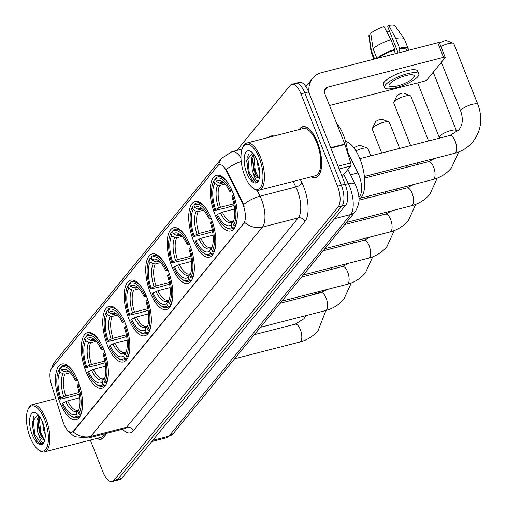 <?xml version="1.0" encoding="UTF-8"?>
<svg xmlns="http://www.w3.org/2000/svg" width="507" height="507" viewBox="0 0 507 507"><rect width="100%" height="100%" fill="white"/><g stroke="black" fill="none" stroke-linecap="round" stroke-linejoin="round"><path stroke-width="0.76" d="M146.745 297.045A28.709 11.908 -104.4 0 0 130.641 280.156A28.709 11.908 -104.4 0 0 128.835 318.884A28.709 11.908 -104.4 0 0 144.939 335.767A28.709 11.908 -104.4 0 0 146.745 297.045M211.216 218.422A28.709 11.908 -104.4 0 0 195.113 201.539A28.709 11.908 -104.4 0 0 193.306 240.261A28.709 11.908 -104.4 0 0 209.41 257.15A28.709 11.908 -104.4 0 0 211.216 218.422M189.726 244.628A28.709 11.908 -104.4 0 0 173.622 227.744A28.709 11.908 -104.4 0 0 171.816 266.467A28.709 11.908 -104.4 0 0 187.92 283.356A28.709 11.908 -104.4 0 0 189.726 244.628M168.235 270.839A28.709 11.908 -104.4 0 0 152.132 253.95A28.709 11.908 -104.4 0 0 150.326 292.672A28.709 11.908 -104.4 0 0 166.429 309.562A28.709 11.908 -104.4 0 0 168.235 270.839M125.254 323.251A28.709 11.908 -104.4 0 0 109.151 306.361A28.709 11.908 -104.4 0 0 107.345 345.09A28.709 11.908 -104.4 0 0 123.448 361.973A28.709 11.908 -104.4 0 0 125.254 323.251M103.764 349.456A28.709 11.908 -104.4 0 0 87.66 332.573A28.709 11.908 -104.4 0 0 85.854 371.295A28.709 11.908 -104.4 0 0 101.958 388.178A28.709 11.908 -104.4 0 0 103.764 349.456M77.951 380.934A28.709 11.908 -104.4 0 0 61.848 364.051A28.709 11.908 -104.4 0 0 60.041 402.773A28.709 11.908 -104.4 0 0 76.145 419.663A28.709 11.908 -104.4 0 0 77.951 380.934M232.707 192.216A28.709 11.908 -104.4 0 0 216.603 175.333A28.709 11.908 -104.4 0 0 214.797 214.055A28.709 11.908 -104.4 0 0 230.9 230.939A28.709 11.908 -104.4 0 0 232.707 192.216M347.58 151.967L357.955 172.95A16.249 6.737 75.6 0 1 359.032 175.39A16.249 6.737 75.6 0 1 359.736 196.139L358.848 197.223M243.049 204.809A14.627 6.065 -104.4 0 0 242.08 202.616L226.534 171.157A14.627 6.065 -104.4 0 0 219.303 164.75A14.627 6.065 -104.4 0 0 217.75 165.802L51.619 368.386A14.627 6.065 -104.4 0 0 51.422 384.705L62.798 421.247A14.627 6.065 -104.4 0 0 71.829 432.211A14.627 6.065 -104.4 0 0 73.382 431.159L243.683 223.486A14.627 6.065 -104.4 0 0 243.049 204.809M311.399 176.766A26.269 10.894 -104.4 0 0 315.81 177.589A26.269 10.894 -104.4 0 0 317.458 142.15A26.269 10.894 -104.4 0 0 302.723 126.699A26.269 10.894 -104.4 0 0 299.263 129.551M257.138 190.302L260.053 196.196A21.668 8.987 75.6 0 1 261.492 199.441A21.668 8.987 75.6 0 1 262.423 227.111A18.955 16.509 -140.6 0 1 244.685 222.415L73.851 431.039L71.829 432.211M241.224 161.568A18.955 7.808 153.7 0 0 226.363 169.522L242.771 202.439L244.152 206.71M90.335 440.089L103.003 472.093A16.249 6.737 -104.4 0 0 112.117 481.65L115.938 480.668A16.249 6.737 -104.4 0 0 117.662 479.502L342.022 205.899A16.249 6.737 -104.4 0 0 341.319 185.15L304.783 92.863A16.249 6.737 -104.4 0 0 295.67 83.306A16.249 6.737 -104.4 0 0 293.946 84.473M96.837 438.416A26.269 10.894 -104.4 0 0 101.242 439.239A26.269 10.894 -104.4 0 0 105.988 433.485M112.117 481.65A16.249 6.737 -104.4 0 0 113.841 480.484L338.201 206.881A16.249 6.737 -104.4 0 0 337.504 186.132L300.968 93.846A16.249 6.737 -104.4 0 0 291.848 84.289A16.249 6.737 -104.4 0 0 290.124 85.455L236.87 150.402M308.605 91.881A16.249 6.737 -104.4 0 0 299.485 82.324L295.67 83.306A16.249 6.737 -104.4 0 1 304.783 92.863L341.319 185.15A16.249 6.737 -104.4 0 1 342.022 205.899L117.662 479.502A16.249 6.737 -104.4 0 1 115.938 480.668L119.753 479.685A16.249 6.737 -104.4 0 0 121.477 478.519L345.844 204.917A16.249 6.737 -104.4 0 0 345.14 184.168L308.605 91.881L300.968 93.846M342.092 176.461L350.66 166.011L339.126 168.977M309.403 93.896A21.668 18.867 -140.6 0 1 312.699 78.3A21.668 18.867 -140.6 0 1 321.761 72.609L437.763 42.784A2.706 0.716 -21.6 0 1 439.436 42.816L445.203 57.386A2.706 0.716 158.4 0 0 443.53 57.354L327.528 87.179A5.419 4.715 39.4 0 0 325.266 88.605A5.419 4.715 39.4 0 0 324.676 93.263L344.785 144.051A2.706 1.122 75.6 0 1 344.937 144.489L350.698 162.988A2.706 1.122 75.6 0 1 350.66 166.011M329.531 105.526L423.934 81.253A2.706 0.716 158.4 0 0 427.167 79.612L445.076 57.773A2.706 0.716 158.4 0 0 445.203 57.386M413.598 77.691A13.543 3.581 158.4 0 0 414.251 75.777A13.543 3.581 158.4 0 0 403.147 76.411A13.543 3.581 158.4 0 0 389.725 83.832A13.543 3.581 158.4 0 0 389.072 85.746A13.543 3.581 158.4 0 0 400.169 85.106A13.543 3.581 158.4 0 0 413.598 77.691M408.11 50.408A17.878 4.728 158.4 0 0 408.281 48.926L404.434 39.21A17.878 4.728 158.4 0 0 404.288 38.944L395.029 25.825A14.082 3.726 158.4 0 0 388.742 25.35L387.703 26.617L398.141 52.969M418.782 73.984L417.629 71.069A18.417 4.874 158.4 0 0 402.533 71.937A18.417 4.874 158.4 0 0 384.274 82.02A18.417 4.874 158.4 0 0 383.381 84.625L384.54 87.54A18.417 4.874 158.4 0 0 399.636 86.672A18.417 4.874 158.4 0 0 417.895 76.589A18.417 4.874 158.4 0 0 418.782 73.984A18.417 4.874 158.4 0 0 403.686 74.846A18.417 4.874 158.4 0 0 385.428 84.935A18.417 4.874 158.4 0 0 384.54 87.54M376.916 58.432L373.089 48.767L370.712 33.323A14.082 3.726 158.4 0 1 383.97 26.579L390.941 39.685L394.788 49.401L394.097 50.231A15.711 4.157 158.4 0 0 378.957 57.906M394.788 49.401A17.878 4.728 158.4 0 0 377.018 58.4M390.941 39.685A17.878 4.728 158.4 0 0 373.089 48.767M370.953 34.888L369.02 35.382L371.397 50.827L374.641 59.015M371.397 50.827A17.878 4.728 158.4 0 0 371.118 52.075A17.878 4.728 158.4 0 0 371.194 52.373L373.9 59.205M369.02 35.382A14.082 3.726 158.4 0 0 368.893 36.174L371.118 52.075M386.923 32.131A10.831 2.865 158.4 0 0 389.325 30.705M406.684 50.776L406.265 49.724A15.711 4.157 158.4 0 0 398.876 49.008L399.56 48.171L395.714 38.456L388.742 25.35M400.232 52.436L398.876 49.008M394.097 50.231L395.46 53.66M408.281 48.926A17.878 4.728 158.4 0 0 399.56 48.171M404.288 38.944A17.878 4.728 158.4 0 0 395.714 38.456M244.716 175.733A23.29 9.658 -104.4 0 0 252.879 188.046A23.29 9.658 -104.4 0 0 262.43 182.64A23.29 9.658 -104.4 0 0 259.248 158.013A23.29 9.658 -104.4 0 0 242.555 147.892A23.29 9.658 -104.4 0 0 244.716 175.733M252.879 188.046L253.874 188.788A24.374 10.108 -104.4 0 0 259.007 190.233A24.374 10.108 -104.4 0 0 260.535 157.354A24.374 10.108 -104.4 0 0 246.865 143.018A24.374 10.108 -104.4 0 0 243.068 146.764L242.555 147.892M259.007 190.233L315.335 175.752A24.374 10.108 -104.4 0 0 316.869 142.873A24.374 10.108 -104.4 0 0 303.199 128.537L246.865 143.018M311.704 176.683A26.003 10.78 -104.4 0 0 315.741 177.323A26.003 10.78 -104.4 0 0 317.376 142.258A26.003 10.78 -104.4 0 0 302.793 126.965A26.003 10.78 -104.4 0 0 299.561 129.469M347.707 153.374A27.086 11.23 -104.4 0 0 343.493 135.217A27.086 11.23 -104.4 0 0 336.559 123.271M259.787 172.64L258.317 168.92L257.1 160.446M258.836 180.048C257.074 182.279 255.23 180.029 253.297 173.293L252.258 170.479L251.409 158.38L253.62 154.115M259.166 177.64L258.437 177.526L256.041 175.226L253.773 170.086L252.606 160.408L252.93 157.994L254.146 154.831M253.297 173.293A12.244 5.076 -104.4 0 0 258.874 177.742A12.244 5.076 -104.4 0 0 259.54 177.437M257.15 160.567A16.573 6.876 -104.4 0 0 251.314 151.783A16.573 6.876 -104.4 0 0 244.539 155.674A16.573 6.876 -104.4 0 0 246.808 173.179A16.573 6.876 -104.4 0 0 258.678 180.41A16.573 6.876 -104.4 0 0 257.15 160.567M252.657 152.981L246.649 160.37L248.316 172.412L251.18 178.654L254.051 181.823L256.498 182.197L258.785 180.143M256.732 182.127L255.585 182L249.197 172.38L247.79 156.688L248.512 154.115M258.602 177.792L255.262 170.821L253.804 155.415M251.231 178.737L248.443 172.576L246.681 159.952M256.65 176.068L254.508 171.017L252.714 159.306M253.297 154.401L253.437 153.881M439.823 43.615A3.79 1.001 -21.6 0 1 439.873 43.406A3.79 1.001 -21.6 0 1 440.025 43.177A3.79 1.001 -21.6 0 1 443.289 41.276A3.79 1.001 -21.6 0 1 446.654 40.718L453.277 43.298A9.208 2.434 158.4 0 0 440.906 46.53M234.107 205.481L225.621 208.003L214.791 210.462A25.781 10.691 -104.4 0 1 213.314 182.121A25.781 10.691 -104.4 0 1 213.802 181.176L214.689 183.426A23.29 9.658 -104.4 0 0 215.57 209.505L220.45 207.268L233.809 203.833M225.045 183.997L219.708 185.372L217.737 185.087L214.689 183.426M228.505 183.788A26.865 11.141 -104.4 0 0 218.016 176.873A26.865 11.141 -104.4 0 0 216.058 177.894L215.494 179.117A25.781 10.691 -104.4 0 1 230.786 190.955L230.001 191.912A23.29 9.658 -104.4 0 0 222.852 181.962A23.29 9.658 -104.4 0 0 216.381 181.36L219.423 183.027L221.401 183.312L223.479 182.773M358.943 199.067A29.793 12.352 -104.4 0 0 360.027 159.16A29.793 12.352 -104.4 0 0 345.609 141.554M225.742 227.32A26.865 11.141 -104.4 0 0 231.395 228.911A26.865 11.141 -104.4 0 0 233.347 227.89L232.01 227.155A25.781 10.691 -104.4 0 1 224.747 226.578L225.742 227.32M234.88 227.497L233.347 227.89M213.802 181.176L214.372 179.953A26.865 11.141 -104.4 0 0 213.834 180.993L213.314 182.121M214.372 179.953L215.69 179.617M234.564 208.992L222.37 212.129L217.497 214.366L216.711 215.317A25.781 10.691 -104.4 0 0 224.747 226.578M230.786 190.955L232.079 190.296M217.497 214.366A23.29 9.658 -104.4 0 0 231.116 224.912L232.01 227.155M215.57 209.505L214.791 210.462M216.381 181.36L215.494 179.117M231.116 224.912L232.402 222.136L233.607 221.046M232.833 192.166L230.001 191.912M234.006 195.151L232.707 195.81A25.781 10.691 -104.4 0 1 233.695 225.095L235.039 225.83A26.865 11.141 -104.4 0 0 237.244 217.795M235.039 225.83L235.736 225.647M233.695 225.095L232.808 222.852A23.29 9.658 -104.4 0 0 233.176 222.123A23.29 9.658 -104.4 0 0 231.927 196.767L232.707 195.81M233.467 221.426L232.808 222.852M359.818 158.647L449.931 135.477L458.696 130.02C462.65 125.394 463.341 119.145 460.768 111.28A9.208 2.434 -21.6 0 1 461.212 109.975A9.208 2.434 -21.6 0 1 470.338 104.93A9.208 2.434 -21.6 0 1 477.886 104.499L453.854 43.786A9.208 2.434 158.4 0 0 453.277 43.298M212.617 231.686L204.131 234.209L193.3 236.668A25.781 10.691 -104.4 0 1 191.823 208.326A25.781 10.691 -104.4 0 1 192.311 207.382L193.205 209.632A23.29 9.658 -104.4 0 0 194.08 235.711L198.959 233.48L212.319 230.039M203.554 210.202L198.218 211.577L196.247 211.292L193.205 209.632M207.014 209.999A26.865 11.141 -104.4 0 0 196.526 203.079A26.865 11.141 -104.4 0 0 194.568 204.099L194.004 205.322A25.781 10.691 -104.4 0 1 209.296 217.161L208.516 218.118A23.29 9.658 -104.4 0 0 201.361 208.168A23.29 9.658 -104.4 0 0 194.891 207.572L197.933 209.233L199.91 209.518L201.989 208.979M204.251 253.525A26.865 11.141 -104.4 0 0 209.904 255.116A26.865 11.141 -104.4 0 0 211.856 254.096L210.519 253.367A25.781 10.691 -104.4 0 1 203.256 252.784L204.251 253.525M213.39 253.703L211.856 254.096M192.311 207.382L192.882 206.159A26.865 11.141 -104.4 0 0 192.343 207.198L191.823 208.326M192.882 206.159L194.2 205.823M213.073 235.197L200.88 238.334L196.006 240.572L195.227 241.522A25.781 10.691 -104.4 0 0 203.256 252.784M209.296 217.161L210.589 216.502M196.006 240.572A23.29 9.658 -104.4 0 0 209.625 251.117L210.519 253.367M194.08 235.711L193.3 236.668M194.891 207.572L194.004 205.322M209.625 251.117L210.912 248.341L212.116 247.251M211.343 218.371L208.516 218.118M212.515 221.356L211.216 222.022A25.781 10.691 -104.4 0 1 212.205 251.301L213.548 252.036A26.865 11.141 -104.4 0 0 215.754 244M213.548 252.036L214.246 251.852M212.205 251.301L211.318 249.057A23.29 9.658 -104.4 0 0 211.685 248.329A23.29 9.658 -104.4 0 0 210.437 222.972L211.216 222.022M211.977 247.638L211.318 249.057M396.842 96.026A3.79 1.001 -21.6 0 1 396.892 95.817A3.79 1.001 -21.6 0 1 397.044 95.589A3.79 1.001 -21.6 0 1 400.315 93.687A3.79 1.001 -21.6 0 1 403.673 93.136L410.296 95.709A9.208 2.434 158.4 0 0 402.127 97.052A9.208 2.434 158.4 0 0 394.192 101.679A9.208 2.434 158.4 0 0 393.831 102.23A9.208 2.434 158.4 0 0 393.749 102.978L410.613 145.585M191.126 257.892L182.64 260.414L171.81 262.873A25.781 10.691 -104.4 0 1 170.333 234.538A25.781 10.691 -104.4 0 1 170.821 233.588L171.715 235.837A23.29 9.658 -104.4 0 0 172.595 261.923L177.469 259.685L190.828 256.25M182.064 236.408L176.728 237.783L174.757 237.498L171.715 235.837M185.524 236.205A26.865 11.141 -104.4 0 0 175.035 229.284A26.865 11.141 -104.4 0 0 173.077 230.305L172.513 231.528A25.781 10.691 -104.4 0 1 187.805 243.366L187.026 244.323A23.29 9.658 -104.4 0 0 179.871 234.373A23.29 9.658 -104.4 0 0 173.4 233.778L176.449 235.438L178.42 235.723L180.498 235.191M182.761 279.731A26.865 11.141 -104.4 0 0 188.414 281.322A26.865 11.141 -104.4 0 0 190.372 280.301L189.029 279.572A25.781 10.691 -104.4 0 1 181.766 278.989L182.761 279.731M191.9 279.908L190.372 280.301M170.821 233.588L171.391 232.364A26.865 11.141 -104.4 0 0 170.853 233.404L170.333 234.538M171.391 232.364L172.71 232.029M191.583 261.403L179.389 264.54L174.516 266.777L173.736 267.728A25.781 10.691 -104.4 0 0 181.766 278.989M187.805 243.366L189.098 242.707M174.516 266.777A23.29 9.658 -104.4 0 0 188.135 277.323L189.029 279.572M172.595 261.923L171.81 262.873M173.4 233.778L172.513 231.528M188.135 277.323L189.422 274.547L190.626 273.457M189.852 244.577L187.026 244.323M191.025 247.568L189.726 248.227A25.781 10.691 -104.4 0 1 190.714 277.513L192.058 278.242A26.865 11.141 -104.4 0 0 194.263 270.206M192.058 278.242L192.761 278.064M190.714 277.513L189.827 275.263A23.29 9.658 -104.4 0 0 190.195 274.534A23.29 9.658 -104.4 0 0 188.946 249.178L189.726 248.227M190.486 273.843L189.827 275.263M428.592 140.959L410.873 96.197A9.208 2.434 158.4 0 0 410.296 95.709M375.351 122.231A3.79 1.001 -21.6 0 1 375.402 122.022A3.79 1.001 -21.6 0 1 375.554 121.8A3.79 1.001 -21.6 0 1 378.824 119.893A3.79 1.001 -21.6 0 1 382.183 119.341L388.806 121.914A9.208 2.434 158.4 0 0 380.637 123.258A9.208 2.434 158.4 0 0 372.702 127.884A9.208 2.434 158.4 0 0 372.341 128.436A9.208 2.434 158.4 0 0 372.258 129.184L381.695 153.019M169.636 284.097L161.15 286.62L150.319 289.079A25.781 10.691 -104.4 0 1 148.843 260.744A25.781 10.691 -104.4 0 1 149.331 259.793L150.224 262.043A23.29 9.658 -104.4 0 0 151.105 288.128L155.979 285.891L169.338 282.456M160.573 262.62L155.237 263.989L153.266 263.703L150.224 262.043M164.034 262.411A26.865 11.141 -104.4 0 0 153.545 255.49A26.865 11.141 -104.4 0 0 151.587 256.51L151.023 257.733A25.781 10.691 -104.4 0 1 166.315 269.572L165.536 270.529A23.29 9.658 -104.4 0 0 158.38 260.579A23.29 9.658 -104.4 0 0 151.91 259.983L154.958 261.644L156.929 261.929L159.008 261.397M161.27 305.936A26.865 11.141 -104.4 0 0 166.923 307.534A26.865 11.141 -104.4 0 0 168.882 306.507L167.538 305.778A25.781 10.691 -104.4 0 1 160.275 305.195L161.27 305.936M170.409 306.114L168.882 306.507M149.331 259.793L149.901 258.57A26.865 11.141 -104.4 0 0 149.362 259.616L148.843 260.744M149.901 258.57L151.219 258.234M170.092 287.615L157.899 290.745L153.025 292.983L152.246 293.94A25.781 10.691 -104.4 0 0 160.275 305.195M166.315 269.572L167.608 268.913M153.025 292.983A23.29 9.658 -104.4 0 0 166.645 303.528L167.538 305.778M151.105 288.128L150.319 289.079M151.91 259.983L151.023 257.733M166.645 303.528L167.931 300.752L169.135 299.662M168.362 270.782L165.536 270.529M169.534 273.774L168.242 274.433A25.781 10.691 -104.4 0 1 169.23 303.718L170.567 304.447A26.865 11.141 -104.4 0 0 172.773 296.411M170.567 304.447L171.271 304.27M169.23 303.718L168.337 301.469A23.29 9.658 -104.4 0 0 168.704 300.74A23.29 9.658 -104.4 0 0 167.456 275.383L168.242 274.433M168.996 300.049L168.337 301.469M399.674 148.399L389.382 122.409A9.208 2.434 158.4 0 0 388.806 121.914M354.038 148.038A3.79 1.001 -21.6 0 1 354.063 148.006A3.79 1.001 -21.6 0 1 357.334 146.098A3.79 1.001 -21.6 0 1 360.692 145.547L367.315 148.12A9.208 2.434 158.4 0 0 355.933 150.845M148.145 310.303L139.659 312.825L128.829 315.284A25.781 10.691 -104.4 0 1 127.358 286.949A25.781 10.691 -104.4 0 1 127.84 285.999L128.734 288.249A23.29 9.658 -104.4 0 0 129.615 314.334L134.488 312.097L147.848 308.662M139.083 288.825L133.747 290.194L131.776 289.909L128.734 288.249M142.543 288.616A26.865 11.141 -104.4 0 0 132.054 281.696A26.865 11.141 -104.4 0 0 130.103 282.716L129.532 283.939A25.781 10.691 -104.4 0 1 144.825 295.784L144.045 296.734A23.29 9.658 -104.4 0 0 136.89 286.785A23.29 9.658 -104.4 0 0 130.419 286.189L133.468 287.849L135.439 288.134L137.517 287.602M139.78 332.142A26.865 11.141 -104.4 0 0 145.433 333.739A26.865 11.141 -104.4 0 0 147.391 332.712L146.048 331.984A25.781 10.691 -104.4 0 1 138.785 331.401L139.78 332.142M148.919 332.319L147.391 332.712M127.84 285.999L128.41 284.782A26.865 11.141 -104.4 0 0 127.872 285.821L127.358 286.949M128.41 284.782L129.729 284.44M148.602 313.82L136.408 316.951L131.535 319.188L130.755 320.145A25.781 10.691 -104.4 0 0 138.785 331.401M144.825 295.784L146.117 295.118M131.535 319.188A23.29 9.658 -104.4 0 0 145.16 329.734L146.048 331.984M129.615 314.334L128.829 315.284M130.419 286.189L129.532 283.939M145.16 329.734L146.447 326.958L147.645 325.868M146.872 296.988L144.045 296.734M148.044 299.979L146.751 300.638A25.781 10.691 -104.4 0 1 147.74 329.924L149.077 330.653A26.865 11.141 -104.4 0 0 151.282 322.617M149.077 330.653L149.78 330.475M147.74 329.924L146.846 327.674A23.29 9.658 -104.4 0 0 147.214 326.945A23.29 9.658 -104.4 0 0 145.965 301.589L146.751 300.638M147.505 326.255L146.846 327.674M370.75 155.833L367.892 148.614A9.208 2.434 158.4 0 0 367.315 148.12M126.655 336.509L118.169 339.037L107.338 341.49A25.781 10.691 -104.4 0 1 105.868 313.155A25.781 10.691 -104.4 0 1 106.35 312.204L107.243 314.454A23.29 9.658 -104.4 0 0 108.124 340.539L112.998 338.302L126.357 334.867M117.592 315.031L112.256 316.4L110.285 316.121L107.243 314.454M121.053 314.822A26.865 11.141 -104.4 0 0 110.564 307.901A26.865 11.141 -104.4 0 0 108.612 308.928L108.042 310.145A25.781 10.691 -104.4 0 1 123.334 321.989L122.555 322.94A23.29 9.658 -104.4 0 0 115.4 312.99A23.29 9.658 -104.4 0 0 108.929 312.394L111.977 314.061L113.948 314.34L116.027 313.808M118.289 358.348A26.865 11.141 -104.4 0 0 123.942 359.945A26.865 11.141 -104.4 0 0 125.901 358.918L124.557 358.189A25.781 10.691 -104.4 0 1 117.294 357.612L118.289 358.348M127.428 358.525L125.901 358.918M106.35 312.204L106.92 310.987A26.865 11.141 -104.4 0 0 106.381 312.027L105.868 313.155M106.92 310.987L108.238 310.645M127.111 340.026L114.918 343.157L110.044 345.394L109.265 346.351A25.781 10.691 -104.4 0 0 117.294 357.612M123.334 321.989L124.627 321.33M110.044 345.394A23.29 9.658 -104.4 0 0 123.67 355.939L124.557 358.189M108.124 340.539L107.338 341.49M108.929 312.394L108.042 310.145M123.67 355.939L124.956 353.164L126.161 352.073M125.387 323.193L122.555 322.94M126.554 326.185L125.261 326.844A25.781 10.691 -104.4 0 1 126.249 356.129L127.587 356.858A26.865 11.141 -104.4 0 0 129.792 348.822M127.587 356.858L128.29 356.681M126.249 356.129L125.356 353.88A23.29 9.658 -104.4 0 0 125.723 353.151A23.29 9.658 -104.4 0 0 124.475 327.801L125.261 326.844M126.015 352.46L125.356 353.88M105.164 362.714L96.679 365.243L85.848 367.702A25.781 10.691 -104.4 0 1 84.377 339.36A25.781 10.691 -104.4 0 1 84.859 338.416L85.753 340.66A23.29 9.658 -104.4 0 0 86.634 366.745L91.507 364.508L104.867 361.073M96.108 341.236L90.766 342.612L88.795 342.326L85.753 340.66M99.562 341.027A26.865 11.141 -104.4 0 0 89.074 334.107A26.865 11.141 -104.4 0 0 87.122 335.133L86.551 336.356A25.781 10.691 -104.4 0 1 101.844 348.195L101.064 349.146A23.29 9.658 -104.4 0 0 93.909 339.202A23.29 9.658 -104.4 0 0 87.438 338.6L90.487 340.267L92.458 340.546L94.536 340.013M96.799 384.553A26.865 11.141 -104.4 0 0 102.452 386.15A26.865 11.141 -104.4 0 0 104.41 385.13L103.067 384.395A25.781 10.691 -104.4 0 1 95.804 383.818L96.799 384.553M105.938 384.737L104.41 385.13M84.859 338.416L85.43 337.193A26.865 11.141 -104.4 0 0 84.891 338.232L84.377 339.36M85.43 337.193L86.748 336.851M105.621 366.231L93.427 369.369L88.554 371.599L87.774 372.556A25.781 10.691 -104.4 0 0 95.804 383.818M101.844 348.195L103.143 347.536M88.554 371.599A23.29 9.658 -104.4 0 0 102.18 382.151L103.067 384.395M86.634 366.745L85.848 367.702M87.438 338.6L86.551 336.356M102.18 382.151L103.466 379.369L104.67 378.279M103.897 349.405L101.064 349.146M105.063 352.39L103.77 353.049A25.781 10.691 -104.4 0 1 104.759 382.335L106.096 383.07A26.865 11.141 -104.4 0 0 108.302 375.028M106.096 383.07L106.8 382.886M104.759 382.335L103.865 380.085A23.29 9.658 -104.4 0 0 104.233 379.356A23.29 9.658 -104.4 0 0 102.984 354.006L103.77 353.049M104.524 378.666L103.865 380.085M79.352 394.199L70.866 396.721L60.035 399.18A25.781 10.691 -104.4 0 1 58.559 370.839A25.781 10.691 -104.4 0 1 59.046 369.895L59.934 372.144A23.29 9.658 -104.4 0 0 60.815 398.223L65.695 395.992L79.054 392.551M70.289 372.715L64.953 374.09L62.982 373.805L59.934 372.144M73.749 372.512A26.865 11.141 -104.4 0 0 63.261 365.591A26.865 11.141 -104.4 0 0 61.303 366.612L60.739 367.835A25.781 10.691 -104.4 0 1 76.031 379.673L75.245 380.63A23.29 9.658 -104.4 0 0 68.096 370.68A23.29 9.658 -104.4 0 0 61.626 370.085L64.668 371.745L66.645 372.03L68.724 371.492M70.986 416.038A26.865 11.141 -104.4 0 0 76.639 417.629A26.865 11.141 -104.4 0 0 78.591 416.608L77.254 415.879A25.781 10.691 -104.4 0 1 69.991 415.296L70.986 416.038M80.125 416.215L78.591 416.608M59.046 369.895L59.617 368.671A26.865 11.141 -104.4 0 0 59.078 369.711L58.559 370.839M59.617 368.671L60.935 368.336M79.808 397.71L67.615 400.847L62.741 403.084L61.955 404.035A25.781 10.691 -104.4 0 0 69.991 415.296M76.031 379.673L77.324 379.014M62.741 403.084A23.29 9.658 -104.4 0 0 76.361 413.63L77.254 415.879M60.815 398.223L60.035 399.18M61.626 370.085L60.739 367.835M76.361 413.63L77.647 410.854L78.851 409.764M78.078 380.884L75.245 380.63M79.25 383.869L77.951 384.534A25.781 10.691 -104.4 0 1 78.94 413.813L80.283 414.549A26.865 11.141 -104.4 0 0 82.489 406.513M80.283 414.549L80.981 414.365M78.94 413.813L78.053 411.57A23.29 9.658 -104.4 0 0 78.42 410.841A23.29 9.658 -104.4 0 0 77.172 385.485L77.951 384.534M78.712 410.15L78.053 411.57M30.154 437.383A23.29 9.658 -104.4 0 0 38.317 449.703A23.29 9.658 -104.4 0 0 47.867 444.29A23.29 9.658 -104.4 0 0 44.679 419.663A23.29 9.658 -104.4 0 0 27.993 409.542A23.29 9.658 -104.4 0 0 30.154 437.383M38.317 449.703L39.312 450.438A24.374 10.108 -104.4 0 0 44.445 451.889A24.374 10.108 -104.4 0 0 45.972 419.01A24.374 10.108 -104.4 0 0 32.302 404.668A24.374 10.108 -104.4 0 0 28.506 408.414L27.993 409.542M44.445 451.889L100.773 437.402A24.374 10.108 -104.4 0 0 104.467 433.878M97.141 438.34A26.003 10.78 -104.4 0 0 101.178 438.98A26.003 10.78 -104.4 0 0 105.792 433.536M45.224 434.29L43.754 430.57L42.537 422.097M44.274 441.705C42.512 443.929 40.668 441.679 38.735 434.943L37.695 432.129L36.846 420.037L39.058 415.765M44.603 439.29L43.868 439.176L41.479 436.876L39.21 431.736L38.044 422.058L38.367 419.644L39.584 416.481M38.735 434.943A12.244 5.076 -104.4 0 0 44.312 439.392A12.244 5.076 -104.4 0 0 44.977 439.094M42.588 422.217A16.573 6.876 -104.4 0 0 36.751 413.439A16.573 6.876 -104.4 0 0 29.976 417.324A16.573 6.876 -104.4 0 0 32.245 434.829A16.573 6.876 -104.4 0 0 44.115 442.06A16.573 6.876 -104.4 0 0 42.588 422.217M38.095 414.637L32.087 422.02L33.754 434.068L36.618 440.304L39.489 443.473L41.935 443.847L44.223 441.793M42.17 443.777L41.023 443.65L34.634 434.03L33.228 418.338L33.95 415.765M44.039 439.442L40.699 432.471L39.242 417.071M36.669 440.387L33.88 434.226L32.118 421.602M42.087 437.725L39.939 432.667L38.152 420.962M38.735 416.057L38.868 415.531M350.571 174.852L357.955 172.95M242.08 202.616L242.771 202.439M226.534 171.157L227.225 170.979M73.382 431.159L73.851 431.039M243.683 223.486L244.152 223.365M358.772 196.386L359.736 196.139M300.334 179.611L301.957 182.888A27.086 11.23 75.6 0 1 304.922 221.534L133.271 430.855A5.419 4.715 39.4 0 0 126.579 427.23L298.23 217.909A21.668 8.987 -104.4 0 0 297.292 190.239A21.668 8.987 -104.4 0 0 295.854 186.988L293.122 181.462M133.271 430.855A27.086 11.23 75.6 0 1 122.529 429.233M124.278 428.783A21.668 8.987 -104.4 0 0 126.579 427.23L90.772 436.432A21.668 8.987 75.6 0 1 88.478 437.991L124.399 428.751M243.613 204.632A18.955 7.808 153.7 0 1 260.053 196.196L295.854 186.988A5.419 2.231 -26.3 0 0 301.957 182.888M73.033 431.736A18.955 16.509 39.4 0 0 90.772 436.432L262.423 227.111L298.23 217.909A5.419 4.715 39.4 0 1 304.922 221.534M51.765 368.215A18.955 16.509 -140.6 0 1 54.788 361.84L221.787 158.184A18.955 16.509 39.4 0 0 218.682 164.997M221.787 158.184L232.016 151.65A21.668 8.987 75.6 0 1 240.983 158.019M268.875 137.359A27.086 11.23 75.6 0 1 273.983 136.047M113.841 480.484L121.477 478.519M338.201 206.881L345.844 204.917M337.504 186.132L345.14 184.168M152.778 440.355L168.901 436.21A10.831 9.43 39.4 0 0 173.432 433.365L166.607 437.763A21.668 8.987 -104.4 0 0 168.901 436.21L350.692 214.524A21.668 8.987 -104.4 0 0 349.754 186.855A21.668 8.987 -104.4 0 0 348.315 183.61L345.229 184.402M334.563 218.669L350.692 214.524A10.831 9.43 39.4 0 0 355.223 211.679L173.432 433.365M347.878 169.401L355.369 184.554A10.831 4.462 153.7 0 0 348.315 183.61L343.771 174.408M324.315 91.102L327.528 87.179M330.691 147.676L344.785 144.051M443.53 57.354L437.763 42.784M344.937 144.489L330.862 148.107M338.042 166.239L350.698 162.988M449.931 135.477A9.208 3.822 75.6 0 1 455.096 140.889A9.208 3.822 75.6 0 1 455.489 152.651A9.208 3.822 75.6 0 1 454.513 153.31L364.406 176.48M219.708 185.372A20.039 8.308 -104.4 0 0 220.45 207.268M224.088 183.008L222.611 182.735A20.039 8.308 -104.4 0 0 221.401 183.312M220.431 212.864A20.838 8.638 -104.4 0 0 232.402 222.136M217.737 185.087A20.838 8.638 -104.4 0 0 218.511 208.009M224.018 182.945A20.838 8.638 -104.4 0 0 219.423 183.027M222.37 212.129A20.039 8.308 -104.4 0 0 232.593 221.559L233.074 221.325M435.164 158.285L428.44 161.682A9.208 3.822 75.6 0 1 433.605 167.101A9.208 3.822 75.6 0 1 433.998 178.857A9.208 3.822 75.6 0 1 433.022 179.516L360.312 198.218M439.525 138.151L439.277 137.486A9.208 2.434 -21.6 0 1 439.721 136.18A9.208 2.434 -21.6 0 1 448.847 131.136A9.208 2.434 -21.6 0 1 456.401 130.705L433.238 72.203M198.218 211.577A20.039 8.308 -104.4 0 0 198.959 233.48M202.597 209.214L201.121 208.941A20.039 8.308 -104.4 0 0 199.91 209.518M198.94 239.07A20.838 8.638 -104.4 0 0 210.912 248.341M196.247 211.292A20.838 8.638 -104.4 0 0 197.02 234.215M202.527 209.15A20.838 8.638 -104.4 0 0 197.933 209.233M200.88 238.334A20.039 8.308 -104.4 0 0 211.102 247.765L211.584 247.53M413.674 184.497L406.95 187.888A9.208 3.822 75.6 0 1 412.115 193.306A9.208 3.822 75.6 0 1 412.514 205.062A9.208 3.822 75.6 0 1 411.532 205.728L346.363 222.484M418.034 164.357L417.787 163.691A9.208 2.434 -21.6 0 1 418.002 162.703M176.728 237.783A20.039 8.308 -104.4 0 0 177.469 259.685M181.107 235.419L179.63 235.147A20.039 8.308 -104.4 0 0 178.42 235.723M177.45 265.281A20.838 8.638 -104.4 0 0 189.422 274.547M174.757 237.498A20.838 8.638 -104.4 0 0 175.53 260.421M181.037 235.356A20.838 8.638 -104.4 0 0 176.449 235.438M179.389 264.54A20.039 8.308 -104.4 0 0 189.612 273.97L190.093 273.736M392.184 210.703L385.459 214.093A9.208 3.822 75.6 0 1 390.624 219.512A9.208 3.822 75.6 0 1 391.024 231.268A9.208 3.822 75.6 0 1 390.048 231.933L324.873 248.69M396.55 190.562L396.297 189.897A9.208 2.434 -21.6 0 1 396.512 188.908M155.237 263.989A20.039 8.308 -104.4 0 0 155.979 285.891M159.616 261.625L158.14 261.352A20.039 8.308 -104.4 0 0 156.929 261.929M155.966 291.487A20.838 8.638 -104.4 0 0 167.931 300.752M153.266 263.703A20.838 8.638 -104.4 0 0 154.039 286.626M159.547 261.561A20.838 8.638 -104.4 0 0 154.958 261.644M157.899 290.745A20.039 8.308 -104.4 0 0 168.121 300.176L168.603 299.941M370.693 236.908L363.969 240.299A9.208 3.822 75.6 0 1 369.134 245.718A9.208 3.822 75.6 0 1 369.533 257.474A9.208 3.822 75.6 0 1 368.557 258.139L303.382 274.895M375.06 216.768L374.806 216.102A9.208 2.434 -21.6 0 1 375.022 215.114M133.747 290.194A20.039 8.308 -104.4 0 0 134.488 312.097M138.126 287.83L136.649 287.558A20.039 8.308 -104.4 0 0 135.439 288.134M134.475 317.693A20.838 8.638 -104.4 0 0 146.447 326.958M131.776 289.909A20.838 8.638 -104.4 0 0 132.549 312.832M138.056 287.767A20.838 8.638 -104.4 0 0 133.468 287.849M136.408 316.951A20.039 8.308 -104.4 0 0 146.631 326.381L147.112 326.147M349.203 263.114L342.478 266.511A9.208 3.822 75.6 0 1 347.644 271.923A9.208 3.822 75.6 0 1 348.043 283.686A9.208 3.822 75.6 0 1 347.067 284.345L281.892 301.101M353.569 242.973L353.316 242.308A9.208 2.434 -21.6 0 1 353.531 241.319M112.256 316.4A20.039 8.308 -104.4 0 0 112.998 338.302M116.635 314.042L115.159 313.77A20.039 8.308 -104.4 0 0 113.948 314.34M112.985 343.898A20.838 8.638 -104.4 0 0 124.956 353.164M110.285 316.121A20.838 8.638 -104.4 0 0 111.058 339.044M116.566 313.972A20.838 8.638 -104.4 0 0 111.977 314.061M114.918 343.157A20.039 8.308 -104.4 0 0 125.14 352.587L125.622 352.352M327.712 289.32L320.988 292.716A9.208 3.822 75.6 0 1 326.153 298.129A9.208 3.822 75.6 0 1 326.552 309.891A9.208 3.822 75.6 0 1 325.576 310.55L260.402 327.307M332.079 269.185L331.825 268.514A9.208 2.434 -21.6 0 1 332.041 267.525M90.766 342.612A20.039 8.308 -104.4 0 0 91.507 364.508M95.145 340.248L93.675 339.975A20.039 8.308 -104.4 0 0 92.458 340.546M91.494 370.104A20.838 8.638 -104.4 0 0 103.466 379.369M88.795 342.326A20.838 8.638 -104.4 0 0 89.568 365.249M95.075 340.178A20.838 8.638 -104.4 0 0 90.487 340.267M93.427 369.369A20.039 8.308 -104.4 0 0 103.65 378.792L104.131 378.564M305.936 315.601L303.94 318.738L295.175 324.195A9.208 3.822 75.6 0 1 300.34 329.613A9.208 3.822 75.6 0 1 300.733 341.369A9.208 3.822 75.6 0 1 299.757 342.029L234.589 358.791M312.16 294.985A9.208 2.434 -21.6 0 1 321.609 292.545M64.953 374.09A20.039 8.308 -104.4 0 0 65.695 395.992M69.332 371.726L67.856 371.454A20.039 8.308 -104.4 0 0 66.645 372.03M65.676 401.582A20.838 8.638 -104.4 0 0 77.647 410.854M62.982 373.805A20.838 8.638 -104.4 0 0 63.755 396.728M69.263 371.663A20.838 8.638 -104.4 0 0 64.668 371.745M67.615 400.847A20.039 8.308 -104.4 0 0 77.837 410.277L78.319 410.043M219.303 164.75L219.664 164.655M67.241 429.904L69.034 432.129L73.033 435.481L75.499 436.825L88.478 437.991M50.827 369.736L54.788 361.84M291.848 84.289L295.67 83.306M232.016 151.65L242.093 149.058M355.369 184.554L356.446 186.988C358.215 193.433 361.928 200.284 355.223 211.679M166.607 437.763L151.77 441.578M305.892 86.602L312.699 78.3M317.249 176.937L315.741 177.323M304.301 126.573L302.793 126.965M454.513 153.31C461.978 151.352 468.119 147.48 472.936 141.7C481.295 130.686 482.943 118.283 477.886 104.499M460.768 111.28L441.369 62.291M234.5 228.112L231.395 228.911M221.122 176.068L218.016 176.873M433.022 179.516C440.488 177.558 446.629 173.686 451.445 167.906L458.721 151.961M456.858 131.909L456.401 130.705M439.277 137.486L417.654 82.869M213.016 254.318L209.904 255.116M199.631 202.28L196.526 203.079M364.577 178.103L428.44 161.682M411.532 205.728C418.997 203.763 425.139 199.891 429.955 194.111L437.23 178.166M396.892 95.817L393.831 102.23M417.787 163.691L417.451 162.842M191.526 280.523L188.414 281.322M178.141 228.486L175.035 229.284M358.943 200.233L406.95 187.888M390.048 231.933C397.507 229.969 403.648 226.097 408.465 220.317L415.74 204.372M375.402 122.022L372.341 128.436M396.297 189.897L395.961 189.048M389.123 171.791L388.527 170.276M170.035 306.729L166.923 307.534M156.65 254.691L153.545 255.49M407.102 167.171L406.506 165.656M344.633 224.595L385.459 214.093M368.557 258.139C376.017 256.174 382.158 252.302 386.974 246.522L394.25 230.577M374.806 216.102L374.47 215.253M367.638 197.996L367.036 196.488M148.545 332.941L145.433 333.739M135.16 280.897L132.054 281.696M385.612 193.376L385.016 191.861M378.184 174.604L377.582 173.09M323.143 250.8L363.969 240.299M347.067 284.345C354.526 282.38 360.667 278.514 365.484 272.734L372.759 256.783M353.316 242.308L352.98 241.459M346.148 224.202L345.755 223.219M127.054 359.146L123.942 359.945M113.676 307.103L110.564 307.901M364.121 219.582L363.525 218.067M301.652 277.006L342.478 266.511M325.576 310.55C333.036 308.592 339.177 304.72 343.993 298.94L351.269 282.988M331.825 268.514L331.489 267.671M324.657 250.407L324.265 249.425M105.564 385.352L102.452 386.15M92.185 333.308L89.074 334.107M342.631 245.787L342.035 244.273M280.162 303.211L320.988 292.716M299.757 342.029C307.223 340.07 313.364 336.198 318.181 330.418L325.938 310.455M304.777 296.88L304.181 295.372M79.745 416.83L76.639 417.629M66.366 364.793L63.261 365.591M322.718 292.178L322.154 290.752M315.322 273.488L314.727 271.98M254.349 334.69L295.175 324.195M102.687 438.587L101.178 438.98M55.757 398.641L32.302 404.668"/></g></svg>
